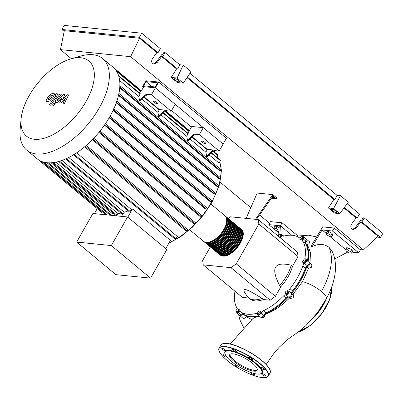 <?xml version="1.0" encoding="UTF-8"?>
<svg xmlns="http://www.w3.org/2000/svg" width="403" height="403" viewBox="0 0 403 403"><rect width="100%" height="100%" fill="white"/><g stroke="black" fill="none" stroke-linecap="round" stroke-linejoin="round"><path stroke-width="0.6" d="M245.2 315.116A47.101 24.22 -50.3 0 0 259.245 316.043M264.252 314.405A47.101 24.22 -50.3 0 0 288.281 297.006M291.611 293.243A47.101 24.22 -50.3 0 0 300.668 280.241A47.101 24.22 -50.3 0 0 306.754 266.297M272.106 197.258L273.385 198.004L273.899 198.82L272.831 198.714L271.587 197.989M272.745 196.352L273.929 197.042L273.385 198.004M273.929 197.042L274.443 197.858L273.899 198.82M271.421 198.226L272.111 198.296M274.085 198.493L276.277 198.714L276.745 197.883L272.816 194.619L255.477 219.313M256.444 219.413L272.997 195.994L276.277 198.714M246.112 218.371L257.185 193.047L272.816 194.619M272.342 195.45L272.997 195.994M231.634 221.307A16.684 8.579 129.7 0 1 231.977 221.564A16.684 8.579 129.7 0 1 229.599 237.674A16.684 8.579 129.7 0 1 213.414 248.324A16.684 8.579 129.7 0 1 210.663 247.235A16.684 8.579 129.7 0 1 210.351 246.948L202.674 260.434L203.213 264.867L242.394 297.394L249.039 298.064M203.213 264.867L230.995 267.663L236.244 263.809L258.842 224.033L298.024 256.56L292.513 266.257L291.203 265.169C282.604 263.24 277.395 263.915 275.587 267.204C273.697 270.423 275.042 276.544 279.627 285.551L280.936 286.639L275.425 296.336L270.176 300.19L263.406 299.51L262.096 298.421C253.029 292.699 247.382 289.742 245.15 289.545C242.833 289.283 243.739 291.767 247.855 296.991A31.278 16.085 -50.3 0 0 248.646 297.741A31.278 16.085 -50.3 0 0 262.096 298.421M236.244 263.809L275.425 296.336M258.842 224.033L258.303 219.6L297.479 252.127L298.024 256.56M258.303 219.6L230.516 216.804L228.249 218.471M230.995 267.663L270.176 300.19M292.513 266.257A31.278 16.085 129.7 0 1 280.936 286.639M279.627 285.551A31.278 16.085 -50.3 0 0 291.203 265.169M263.406 299.51A31.278 16.085 129.7 0 1 249.961 298.83L248.646 297.741M307.947 261.421A47.101 24.22 -50.3 0 0 305.308 243.347M235.967 311.554L236.183 310.174L237.473 308.9L238.541 309.01L238.324 310.386L237.035 311.66L235.967 311.554L236.727 312.184L237.795 312.29L237.035 311.66M238.324 310.386L239.085 311.02L239.301 309.64L238.541 309.01M239.085 311.02L237.795 312.29M258.237 313.952L257.426 313.453L257.991 311.947L259.361 310.94L260.172 311.438L259.608 312.945L258.237 313.952L258.998 314.582L257.426 313.453M259.608 312.945L260.368 313.579L260.932 312.073L260.172 311.438M260.368 313.579L258.998 314.582M286.916 293.026L285.556 293.701L285.062 292.84L285.934 291.309L287.294 290.639L287.787 291.495L286.916 293.026L287.677 293.656L286.316 294.331L285.556 293.701M287.787 291.495L288.548 292.125L288.054 291.268L287.294 290.639M288.548 292.125L287.677 293.656M305.207 261.033L304.089 262.484L302.829 262.776L302.688 261.618L303.807 260.167L305.066 259.875L305.207 261.033L305.963 261.663L304.849 263.114L304.089 262.484M304.849 263.114L303.59 263.406L302.829 262.776M305.963 261.663L305.822 260.504L305.066 259.875M302.391 236.707L302.169 238.087L300.885 239.362L299.812 239.251L300.034 237.876L301.318 236.601L302.391 236.707L303.152 237.342L302.93 238.722L302.169 238.087M302.93 238.722L301.645 239.992L300.885 239.362M301.645 239.992L300.573 239.886L299.812 239.251M278.387 236.274L278.75 235.317L280.12 234.309L280.926 234.808L280.362 236.314L279.339 237.065M280.362 236.314L281.123 236.944L281.687 235.438L280.926 234.808M281.123 236.944L280.1 237.699M302.779 241.367L305.403 243.543A2.977 1.531 129.7 0 1 305.842 241.085L303.217 238.908A2.977 1.531 -50.3 0 0 302.779 241.367A47.297 24.326 129.7 0 1 304.859 258.414A2.977 1.531 -50.3 0 0 305.157 259.678A2.977 1.531 -50.3 0 0 305.776 259.88A2.483 1.274 129.7 0 1 306.29 260.046A2.483 1.274 129.7 0 1 306.351 261.708A2.483 1.274 129.7 0 1 304.764 263.617A2.977 1.531 -50.3 0 0 302.764 266.156A47.297 24.326 129.7 0 1 289.964 288.684A2.977 1.531 -50.3 0 0 289.022 291.329A2.483 1.274 129.7 0 1 288.069 293.727A2.483 1.274 129.7 0 1 285.908 294.855A2.977 1.531 -50.3 0 0 283.516 295.983A47.297 24.326 129.7 0 1 263.34 310.799A2.977 1.531 -50.3 0 0 261.089 313.071A2.483 1.274 129.7 0 1 257.975 314.99A2.483 1.274 129.7 0 1 257.693 314.32A2.977 1.531 -50.3 0 0 257.361 313.524A2.977 1.531 -50.3 0 0 256.318 313.383A47.297 24.326 129.7 0 1 240.581 311.801A2.977 1.531 -50.3 0 0 238.339 312.375A2.483 1.274 129.7 0 1 236.43 312.819A2.483 1.274 129.7 0 1 236.188 311.736M305.403 243.543A47.297 24.326 129.7 0 1 307.479 260.59L304.859 258.414M307.439 260.998A2.977 1.531 129.7 0 1 307.479 260.59M280.584 234.596A2.483 1.274 129.7 0 1 281.904 234.536A2.483 1.274 129.7 0 1 282.181 235.201A2.977 1.531 -50.3 0 0 282.513 236.002A2.977 1.531 -50.3 0 0 283.561 236.138A47.297 24.326 129.7 0 1 299.298 237.725A2.977 1.531 -50.3 0 0 300.034 237.871M237.241 309.126A2.977 1.531 -50.3 0 0 237.095 308.159A47.297 24.326 129.7 0 1 234.989 291.253M258.726 315.614A47.297 24.326 129.7 0 1 243.2 313.977L240.581 311.801M238.339 312.375L240.959 314.552A2.977 1.531 129.7 0 1 243.2 313.977M283.516 295.983L286.135 298.16A2.977 1.531 129.7 0 1 288.528 297.031L285.908 294.855M286.135 298.16A47.297 24.326 129.7 0 1 265.96 312.97L263.34 310.799M261.089 313.071L263.708 315.247A2.977 1.531 129.7 0 1 265.96 312.97M289.022 291.329L291.641 293.505A2.977 1.531 129.7 0 1 292.583 290.86L289.964 288.684M302.764 266.156L305.383 268.333A47.297 24.326 129.7 0 1 292.583 290.86M305.383 268.333A2.977 1.531 129.7 0 1 307.383 265.794L304.764 263.617M291.641 293.505A2.483 1.274 129.7 0 1 290.694 295.903A2.483 1.274 129.7 0 1 288.528 297.031M263.708 315.247A2.483 1.274 129.7 0 1 260.595 317.161L257.975 314.99M240.959 314.552A2.483 1.274 129.7 0 1 239.05 314.995L236.43 312.819M302.26 236.697A2.483 1.274 129.7 0 1 303.449 236.702L306.068 238.878A2.483 1.274 129.7 0 1 305.842 241.085M306.29 260.046L308.915 262.222A2.483 1.274 129.7 0 1 308.97 263.884A2.483 1.274 129.7 0 1 307.383 265.794M303.449 236.702A2.483 1.274 129.7 0 1 303.217 238.908M240.808 228.924A16.684 8.579 129.7 0 1 241.15 229.181A16.684 8.579 129.7 0 1 238.772 245.291A16.684 8.579 129.7 0 1 222.587 255.935A16.684 8.579 129.7 0 1 219.837 254.852A16.684 8.579 129.7 0 1 219.524 254.565M189.612 229.755L203.46 241.251A16.684 8.579 -50.3 0 0 206.205 242.339A16.684 8.579 -50.3 0 0 222.391 231.69A16.684 8.579 -50.3 0 0 224.768 215.58L210.925 204.084M241.941 230.748A16.286 8.377 129.7 0 1 237.649 246.475A16.286 8.377 129.7 0 1 222.773 255.608A16.286 8.377 129.7 0 1 221.524 255.341M225.086 215.867A16.684 8.579 129.7 0 1 225.423 216.124A16.684 8.579 129.7 0 1 223.045 232.234A16.684 8.579 129.7 0 1 206.86 242.883A16.684 8.579 129.7 0 1 204.114 241.795A16.684 8.579 129.7 0 1 203.797 241.508M204.114 241.795L204.769 242.339A16.684 8.579 -50.3 0 0 207.515 243.427A16.684 8.579 -50.3 0 0 223.7 232.778A16.684 8.579 -50.3 0 0 226.078 216.668L225.423 216.124M226.395 216.955A16.684 8.579 129.7 0 1 226.733 217.212A16.684 8.579 129.7 0 1 224.355 233.322A16.684 8.579 129.7 0 1 208.17 243.971A16.684 8.579 129.7 0 1 205.424 242.883A16.684 8.579 129.7 0 1 205.112 242.596M205.424 242.883L206.079 243.427A16.684 8.579 -50.3 0 0 208.825 244.515A16.684 8.579 -50.3 0 0 225.01 233.866A16.684 8.579 -50.3 0 0 227.393 217.756L226.733 217.212M227.705 218.043A16.684 8.579 129.7 0 1 228.048 218.3A16.684 8.579 129.7 0 1 225.67 234.41A16.684 8.579 129.7 0 1 209.479 245.059A16.684 8.579 129.7 0 1 206.734 243.971A16.684 8.579 129.7 0 1 206.422 243.684M206.734 243.971L207.389 244.515A16.684 8.579 -50.3 0 0 210.134 245.603A16.684 8.579 -50.3 0 0 226.325 234.954A16.684 8.579 -50.3 0 0 228.703 218.844L228.048 218.3M229.015 219.131A16.684 8.579 129.7 0 1 229.357 219.388A16.684 8.579 129.7 0 1 226.98 235.498A16.684 8.579 129.7 0 1 210.794 246.147A16.684 8.579 129.7 0 1 208.044 245.059A16.684 8.579 129.7 0 1 207.731 244.772M208.044 245.059L208.699 245.603A16.684 8.579 -50.3 0 0 211.449 246.691A16.684 8.579 -50.3 0 0 227.635 236.042A16.684 8.579 -50.3 0 0 230.012 219.932L229.357 219.388M230.325 220.219A16.684 8.579 129.7 0 1 230.667 220.476A16.684 8.579 129.7 0 1 228.289 236.586A16.684 8.579 129.7 0 1 212.104 247.235A16.684 8.579 129.7 0 1 209.353 246.147A16.684 8.579 129.7 0 1 209.041 245.86M209.353 246.147L210.008 246.691A16.684 8.579 -50.3 0 0 212.759 247.78A16.684 8.579 -50.3 0 0 228.944 237.13A16.684 8.579 -50.3 0 0 231.322 221.02L230.667 220.476M210.663 247.235L211.323 247.78A16.684 8.579 -50.3 0 0 214.069 248.868A16.684 8.579 -50.3 0 0 230.254 238.218A16.684 8.579 -50.3 0 0 232.632 222.108L231.977 221.564M232.944 222.396A16.684 8.579 129.7 0 1 233.287 222.652A16.684 8.579 129.7 0 1 230.909 238.762A16.684 8.579 129.7 0 1 214.723 249.412A16.684 8.579 129.7 0 1 211.978 248.324A16.684 8.579 129.7 0 1 211.661 248.036M211.978 248.324L212.633 248.868A16.684 8.579 -50.3 0 0 215.378 249.956A16.684 8.579 -50.3 0 0 231.564 239.306A16.684 8.579 -50.3 0 0 233.941 223.197L233.287 222.652M234.259 223.484A16.684 8.579 129.7 0 1 234.596 223.741A16.684 8.579 129.7 0 1 232.219 239.85A16.684 8.579 129.7 0 1 216.033 250.5A16.684 8.579 129.7 0 1 213.288 249.412A16.684 8.579 129.7 0 1 212.97 249.125M213.288 249.412L213.943 249.956A16.684 8.579 -50.3 0 0 216.688 251.044A16.684 8.579 -50.3 0 0 232.874 240.395A16.684 8.579 -50.3 0 0 235.251 224.285L234.596 223.741M235.569 224.572A16.684 8.579 129.7 0 1 235.906 224.829A16.684 8.579 129.7 0 1 233.528 240.939A16.684 8.579 129.7 0 1 217.343 251.588A16.684 8.579 129.7 0 1 214.598 250.5A16.684 8.579 129.7 0 1 214.28 250.213M214.598 250.5L215.252 251.044A16.684 8.579 -50.3 0 0 217.998 252.132A16.684 8.579 -50.3 0 0 234.183 241.483A16.684 8.579 -50.3 0 0 236.561 225.373L235.906 224.829M236.878 225.66A16.684 8.579 129.7 0 1 237.221 225.917A16.684 8.579 129.7 0 1 234.838 242.027A16.684 8.579 129.7 0 1 218.653 252.676A16.684 8.579 129.7 0 1 215.907 251.588A16.684 8.579 129.7 0 1 215.595 251.301M215.907 251.588L216.562 252.132A16.684 8.579 -50.3 0 0 219.308 253.215A16.684 8.579 -50.3 0 0 235.498 242.571A16.684 8.579 -50.3 0 0 237.876 226.461L237.221 225.917M238.188 226.748A16.684 8.579 129.7 0 1 238.531 227.005A16.684 8.579 129.7 0 1 236.153 243.115A16.684 8.579 129.7 0 1 219.962 253.759A16.684 8.579 129.7 0 1 217.217 252.676A16.684 8.579 129.7 0 1 216.905 252.389M217.217 252.676L217.872 253.22A16.684 8.579 -50.3 0 0 220.622 254.303A16.684 8.579 -50.3 0 0 236.808 243.659A16.684 8.579 -50.3 0 0 239.186 227.549L238.531 227.005M239.498 227.836A16.684 8.579 129.7 0 1 239.84 228.093A16.684 8.579 129.7 0 1 237.463 244.203A16.684 8.579 129.7 0 1 221.277 254.847A16.684 8.579 129.7 0 1 218.527 253.764A16.684 8.579 129.7 0 1 218.214 253.477M218.527 253.764L219.182 254.308A16.684 8.579 -50.3 0 0 221.932 255.391A16.684 8.579 -50.3 0 0 238.118 244.747A16.684 8.579 -50.3 0 0 240.495 228.637L239.84 228.093M240.631 229.66A16.286 8.377 129.7 0 1 236.339 245.387A16.286 8.377 129.7 0 1 221.464 254.52A16.286 8.377 129.7 0 1 220.214 254.253M239.317 228.572A16.286 8.377 129.7 0 1 235.03 244.299A16.286 8.377 129.7 0 1 220.154 253.432A16.286 8.377 129.7 0 1 218.9 253.165M238.007 227.483A16.286 8.377 129.7 0 1 233.72 243.211A16.286 8.377 129.7 0 1 218.844 252.343A16.286 8.377 129.7 0 1 217.59 252.077M236.697 226.395A16.286 8.377 129.7 0 1 232.41 242.122A16.286 8.377 129.7 0 1 217.534 251.255A16.286 8.377 129.7 0 1 216.28 250.988M235.387 225.307A16.286 8.377 129.7 0 1 231.1 241.034A16.286 8.377 129.7 0 1 216.22 250.167A16.286 8.377 129.7 0 1 214.97 249.9M234.078 224.219A16.286 8.377 129.7 0 1 229.791 239.946A16.286 8.377 129.7 0 1 214.91 249.079A16.286 8.377 129.7 0 1 213.661 248.812M232.768 223.131A16.286 8.377 129.7 0 1 228.476 238.858A16.286 8.377 129.7 0 1 213.6 247.991A16.286 8.377 129.7 0 1 212.351 247.724M231.458 222.043A16.286 8.377 129.7 0 1 227.166 237.77A16.286 8.377 129.7 0 1 212.29 246.903A16.286 8.377 129.7 0 1 211.041 246.636M230.148 220.955A16.286 8.377 129.7 0 1 225.856 236.682A16.286 8.377 129.7 0 1 210.981 245.815A16.286 8.377 129.7 0 1 209.731 245.548M228.833 219.867A16.286 8.377 129.7 0 1 224.547 235.594A16.286 8.377 129.7 0 1 209.671 244.727A16.286 8.377 129.7 0 1 208.416 244.46M227.524 218.779A16.286 8.377 129.7 0 1 223.237 234.506A16.286 8.377 129.7 0 1 208.361 243.639A16.286 8.377 129.7 0 1 207.107 243.372M226.214 217.691A16.286 8.377 129.7 0 1 221.927 233.418A16.286 8.377 129.7 0 1 207.046 242.551A16.286 8.377 129.7 0 1 205.797 242.284M80.807 57.76A48.844 25.122 -50.3 0 0 71.029 58.823A48.844 25.122 -50.3 0 0 21.092 118.971A48.844 25.122 -50.3 0 0 34.492 139.282A48.844 25.122 -50.3 0 0 86.121 101.385A48.844 25.122 -50.3 0 0 80.807 57.76M21.092 118.971L20.15 129.252A59.478 30.588 -50.3 0 0 26.674 150.107A59.478 30.588 -50.3 0 0 36.466 153.981A59.478 30.588 -50.3 0 0 94.181 116.019A59.478 30.588 -50.3 0 0 102.659 58.581A59.478 30.588 -50.3 0 0 92.866 54.707A59.478 30.588 -50.3 0 0 80.958 56.007L71.029 58.823M26.674 150.107L37.202 158.847A59.478 30.588 -50.3 0 0 37.811 159.331A59.478 30.588 -50.3 0 0 42.068 161.623A59.478 30.588 -50.3 0 0 46.995 162.721A59.478 30.588 -50.3 0 0 52.576 162.676A59.478 30.588 -50.3 0 0 58.828 161.447A59.478 30.588 -50.3 0 0 65.835 158.883A59.478 30.588 -50.3 0 0 73.779 154.681A59.478 30.588 -50.3 0 0 85.683 145.941A59.478 30.588 -50.3 0 0 93.259 138.753A59.478 30.588 -50.3 0 0 99.692 131.449A59.478 30.588 -50.3 0 0 105.193 124.053A59.478 30.588 -50.3 0 0 109.868 116.573A59.478 30.588 -50.3 0 0 113.737 109.012A59.478 30.588 -50.3 0 0 116.779 101.365A59.478 30.588 -50.3 0 0 118.895 93.627A59.478 30.588 -50.3 0 0 119.862 85.774A59.478 30.588 -50.3 0 0 118.638 75.714A59.478 30.588 -50.3 0 0 116.069 70.454A59.478 30.588 -50.3 0 0 113.188 67.321L102.659 58.581M153.815 101.007A2.383 0.67 29.6 0 1 156.283 102.085A2.383 0.67 29.6 0 1 157.462 103.49A2.383 0.67 29.6 0 1 156.963 103.621A2.383 0.67 29.6 0 1 154.495 102.543A2.383 0.67 29.6 0 1 153.316 101.138A2.383 0.67 29.6 0 1 153.815 101.007M202.039 141.045A2.383 0.67 29.6 0 1 204.507 142.118A2.383 0.67 29.6 0 1 205.686 143.528A2.383 0.67 29.6 0 1 205.187 143.654A2.383 0.67 29.6 0 1 202.719 142.581A2.383 0.67 29.6 0 1 201.54 141.171A2.383 0.67 29.6 0 1 202.039 141.045M127.575 216.97L92.902 213.484L76.661 242.072L111.334 245.558L127.575 216.97L166.822 249.553L150.581 278.141L115.908 274.655L76.661 242.072M111.334 245.558L150.581 278.141M65.548 158.883L129.449 211.933A0.594 0.307 -50.3 0 0 130.179 211.51L131.338 209.464A56.994 29.313 -50.3 0 0 132.516 208.89L127.816 217.172M58.611 161.417L122.512 214.467A0.594 0.307 -50.3 0 0 123.237 214.043L124.275 212.225A56.994 29.313 -50.3 0 0 128.154 210.855M52.42 162.641L116.321 215.686A0.594 0.307 -50.3 0 0 117.046 215.262L117.998 213.59A56.994 29.313 -50.3 0 0 120.87 213.106M111.495 215.353A0.594 0.307 -50.3 0 0 111.525 215.308L112.422 213.731A56.994 29.313 -50.3 0 0 114.059 213.812M42.038 161.613L105.918 214.643A0.594 0.307 -50.3 0 0 106.644 214.22L107.389 212.905M37.811 159.331L101.707 212.376A0.594 0.307 -50.3 0 0 102.433 211.953L102.513 211.817M97.224 208.653L94.393 213.635M132.516 208.89L170.454 240.384L165.754 248.666M51.07 162.797L112.422 213.731M56.017 162.132L117.998 213.59M61.921 160.454L124.275 212.225M211.112 152.974L220.386 160.671L219.02 163.074L209.202 154.923M205.847 152.138L207.213 149.735A0.594 0.307 -50.3 0 0 207.313 149.367L214.295 150.067A3.97 2.04 -50.3 0 0 211.263 151.609L211.918 152.153L207.218 156.943L206.563 156.399A56.994 29.313 -50.3 0 0 205.847 152.138L190.07 139.04M192.785 136.269A3.97 2.04 129.7 0 1 195.818 134.728L195.163 134.184A3.97 2.04 -50.3 0 0 192.13 135.725L192.785 136.269L188.085 141.06L187.43 140.516A56.994 29.313 -50.3 0 0 186.715 136.254L161.24 115.107M157.885 112.321L159.256 109.918A0.594 0.307 -50.3 0 0 159.351 109.551L166.333 110.251A3.97 2.04 -50.3 0 0 163.301 111.792L163.956 112.336L159.256 117.127L158.601 116.583A56.994 29.313 -50.3 0 0 157.885 112.321L142.108 99.224M144.823 96.453A3.97 2.04 129.7 0 1 147.856 94.912L147.201 94.367A3.97 2.04 -50.3 0 0 144.168 95.909L144.823 96.453L140.123 101.244L139.468 100.7A56.994 29.313 -50.3 0 0 138.758 96.438L119.666 80.59M221.534 170.096A0.594 0.307 129.7 0 1 221.63 170.131A0.594 0.307 129.7 0 1 221.544 170.711A0.594 0.307 129.7 0 1 220.97 171.089L219.847 170.978L119.736 87.864M220.577 177.869A0.594 0.307 129.7 0 1 220.673 177.909A0.594 0.307 129.7 0 1 220.587 178.484A0.594 0.307 129.7 0 1 220.008 178.861L218.95 178.756L118.512 95.37M218.481 185.531A0.594 0.307 129.7 0 1 218.582 185.566A0.594 0.307 129.7 0 1 218.497 186.146A0.594 0.307 129.7 0 1 217.917 186.524L216.874 186.418L116.25 102.881M215.469 193.097A0.594 0.307 129.7 0 1 215.57 193.138A0.594 0.307 129.7 0 1 215.484 193.712A0.594 0.307 129.7 0 1 214.905 194.09L213.847 193.984L113.112 110.357M109.485 117.238L211.071 201.576L209.968 201.465L109.168 117.782M104.81 124.608L206.447 208.986L205.278 208.865L104.437 125.147M99.324 131.897L200.996 216.305L199.727 216.179L98.871 132.451M92.927 139.1L194.634 223.539L193.203 223.393L92.363 139.675M85.391 146.188L187.133 230.652L185.451 230.486L84.66 146.808M76.646 152.843L177.34 236.44L175.975 238.843A0.594 0.307 129.7 0 1 175.25 239.266L73.411 154.722M68.742 157.497L131.338 209.464M159.351 109.551L144.264 97.022M147.201 94.367L151.417 94.791L171.204 111.218L166.988 110.795L166.333 110.251M163.956 112.336A3.97 2.04 129.7 0 1 166.988 110.795M163.301 111.792L158.601 116.583M207.313 149.367L192.226 136.844M195.163 134.184L199.374 134.607L219.161 151.034L214.95 150.611L214.295 150.067M186.715 136.254L188.08 133.851A0.594 0.307 -50.3 0 0 188.115 133.358L163.432 112.87M139.468 100.7L144.168 95.909M138.758 96.438L140.123 94.035A0.594 0.307 -50.3 0 0 140.153 93.541L118.618 75.663M139.221 92.771L141.841 90.101L143.79 86.665L155.372 87.829L151.417 94.791M187.43 140.516L192.13 135.725M187.934 133.207L191.752 126.487L203.329 127.65L199.374 134.607M211.918 152.153A3.97 2.04 129.7 0 1 214.95 150.611M211.263 151.609L206.563 156.399M220.386 160.671A0.594 0.307 -50.3 0 0 220.416 160.177L211.394 152.687M188.171 132.794L187.838 133.131M203.329 127.65L223.116 144.078L219.161 151.034M158.666 82.031L226.415 138.274L223.116 144.078L155.372 87.829L158.666 82.031L145.931 80.751L142.637 86.549L155.372 87.829L175.159 104.256L171.204 111.218M211.071 201.576A0.594 0.307 -50.3 0 0 211.651 201.198A0.594 0.307 -50.3 0 0 211.736 200.623A0.594 0.307 -50.3 0 0 211.635 200.583M206.447 208.986A0.594 0.307 -50.3 0 0 207.026 208.603A0.594 0.307 -50.3 0 0 207.107 208.029A0.594 0.307 -50.3 0 0 207.011 207.988M187.133 230.652A0.594 0.307 -50.3 0 0 187.707 230.274A0.594 0.307 -50.3 0 0 187.793 229.7A0.594 0.307 -50.3 0 0 187.697 229.66M200.996 216.305A0.594 0.307 -50.3 0 0 201.576 215.927A0.594 0.307 -50.3 0 0 201.661 215.353A0.594 0.307 -50.3 0 0 201.565 215.313M194.634 223.539A0.594 0.307 -50.3 0 0 195.208 223.156A0.594 0.307 -50.3 0 0 195.294 222.582A0.594 0.307 -50.3 0 0 195.198 222.542M214.31 152.007L214.381 151.881A0.594 0.307 -50.3 0 0 214.416 151.387L213.756 150.843M216.849 157.215L217.842 155.462A0.594 0.307 -50.3 0 0 217.877 154.969L213.227 151.11M48.169 99.435L48.592 99.868L49.529 99.571L51.292 97.602L52.395 95.551L51.982 95.118L51.035 95.415L49.257 97.4L48.169 99.435L48.592 99.868M52.395 95.551L51.982 95.118M49.801 100.891L52.753 97.748L54.39 94.458L54.042 93.531L53.307 93.259L50.758 94.095L47.796 97.249L46.169 100.528L46.521 101.45L47.267 101.727L49.801 100.891M55.418 95.446L55.402 96.246L49.111 105.062L50.571 105.208L56.954 96.267L57.478 93.924L56.103 93.642L54.853 95.39L55.614 95.516M54.37 103.092L52.758 104.276L52.924 105.636L54.531 104.453L54.37 103.092L55.282 103.742M53.337 106.085L52.924 105.636M57.281 100.76L57.291 99.964L61.417 94.171L59.956 94.025L55.735 99.954L55.216 102.286L57.71 102.674L62.117 97.637L59.674 102.871L60.813 102.987L65.659 97.989L62.954 103.203L64.46 103.354L68.611 94.901L67.331 94.77L62.4 99.843L64.878 94.524L63.603 94.398L57.735 100.805L57.08 100.695M152.042 86.62L146.037 81.638L143.685 85.779L155.261 86.942L157.613 82.801L146.037 81.638M191.43 127.056L171.572 110.573M143.468 87.239L142.637 86.549M329.84 236.632L326.868 234.899L325.906 233.367L327.911 233.569L330.878 235.302L331.845 236.833L329.84 236.632M327.911 233.569L329.014 231.629L327.009 231.428L325.906 233.367M329.014 231.629L331.981 233.362L330.878 235.302M331.981 233.362L332.943 234.894L331.845 236.833M347.567 249.89L350.534 251.623L351.502 253.155L349.497 252.953L346.525 251.22L345.562 249.689L347.567 249.89L348.671 247.951L351.638 249.684L350.534 251.623M351.638 249.684L352.6 251.215L351.502 253.155M348.671 247.951L346.666 247.749L345.562 249.689M278.795 231.498L277.743 231.393L274.775 229.66L273.808 228.128L274.911 226.189L276.916 226.39L275.813 228.33L278.866 230.199M276.916 226.39L279.057 227.645M273.808 228.128L275.813 228.33M288.412 297.011A47.297 24.326 129.7 0 1 264.68 314.37A2.483 1.274 129.7 0 1 263.476 316.985A2.483 1.274 129.7 0 1 261.25 317.705A2.483 1.274 129.7 0 1 261.013 317.327M291.631 293.444A2.483 1.274 129.7 0 1 292.044 293.611A2.483 1.274 129.7 0 1 291.445 296.336A2.483 1.274 129.7 0 1 288.875 297.429A2.483 1.274 129.7 0 1 288.639 297.046M309.151 262.6A2.483 1.274 129.7 0 1 309.569 262.766A2.483 1.274 129.7 0 1 309.187 265.204A2.483 1.274 129.7 0 1 306.743 266.736A47.297 24.326 129.7 0 1 291.621 293.389M306.305 239.261A2.483 1.274 129.7 0 1 306.723 239.422A2.483 1.274 129.7 0 1 305.252 242.959A47.297 24.326 129.7 0 1 308.063 261.517M242.712 313.821A2.483 1.274 129.7 0 1 239.704 315.539A2.483 1.274 129.7 0 1 239.468 315.161M230.284 344.016L253.008 318.41L255.396 317.277L259.386 316.159A47.297 24.326 129.7 0 1 243.009 313.877L246.671 316.919L251.709 319.554M289.742 297.762C281.843 305.751 273.551 311.343 264.872 314.526L264.806 315.735L263.975 317.216L262.494 318.073L261.32 317.755M292.044 293.611L293.424 294.754L293.263 297.857L290.17 298.502L288.875 297.429M306.743 266.736L308.577 268.262L302.467 281.647L292.835 294.487M309.569 262.766L311.907 264.706L311.564 267.224L308.577 268.262M305.252 242.959L307.434 244.772L310.517 252.555L309.957 263.088M246.45 316.733L244.158 319.236L239.704 315.539M306.723 239.422L309.796 242.072L309.025 243.634L307.434 244.772M321.483 291.515A16.76 4.705 -150.4 0 1 326.309 298.769A16.76 4.705 -150.4 0 1 326.294 298.794C336.53 280.231 337.936 262.62 332.017 251.094L329.019 247.316C333.86 258.434 331.352 273.163 321.483 291.515A16.76 4.705 -150.4 0 0 302.467 281.647M329.019 247.316C324.067 243.684 318.435 243.472 312.118 246.681L311.096 246.102L320.914 229.861L322.068 229.977L325.987 233.226M274.65 229.468L268.816 224.622L280.392 225.786L291.782 235.241M268.816 224.622L270.509 221.64L282.09 222.804L280.392 225.786L279.853 234.501M312.118 246.681L322.068 229.977L332.49 231.025L358.695 252.782L352.086 252.117M334.702 258.983L347.834 251.981M330.122 236.662L345.643 249.548M279.234 225.67L278.69 235.473M278.74 232.858L275.153 229.881M282.09 222.804L297.807 235.851M320.914 229.861L322.607 226.879L334.183 228.043L360.393 249.8L358.695 252.782M334.183 228.043L332.49 231.025M232.989 353.839A15.818 4.438 29.6 0 1 249.371 360.977A15.818 4.438 29.6 0 1 257.179 370.317A15.818 4.438 29.6 0 1 253.865 371.173A15.818 4.438 29.6 0 1 237.483 364.035A15.818 4.438 29.6 0 1 229.675 354.69A15.818 4.438 29.6 0 1 232.989 353.839M257.336 369.858A15.818 4.438 29.6 0 1 254.333 370.342A15.818 4.438 29.6 0 1 238.641 363.662A15.818 4.438 29.6 0 1 229.987 354.323M225.07 354.066L224.909 353.572A21.45 6.02 29.6 0 1 229.463 350.424A21.45 6.02 29.6 0 1 254.112 361.849A21.45 6.02 29.6 0 1 260.58 373.838L260.076 373.954A21.052 5.909 29.6 0 1 257.316 374.039A21.052 5.909 29.6 0 1 238.082 366.206A21.052 5.909 29.6 0 1 225.07 354.066A21.052 5.909 29.6 0 1 229.534 350.973A21.052 5.909 29.6 0 1 253.729 362.186A21.052 5.909 29.6 0 1 260.076 373.954M222.496 349.451A2.186 0.615 29.6 0 1 221.872 348.499A2.186 0.615 29.6 0 1 223.121 348.59A2.186 0.615 29.6 0 1 225.045 349.708A2.186 0.615 29.6 0 1 225.67 350.655A2.186 0.615 29.6 0 1 224.421 350.565A2.186 0.615 29.6 0 1 222.496 349.451M232.486 349.713A2.186 0.615 29.6 0 1 232.506 349.567A2.186 0.615 29.6 0 1 234.496 350A2.186 0.615 29.6 0 1 236.324 351.582A2.186 0.615 29.6 0 1 236.304 351.728A2.186 0.615 29.6 0 1 234.309 351.295A2.186 0.615 29.6 0 1 232.486 349.713M248.989 357.275A2.186 0.615 29.6 0 1 251.25 358.257A2.186 0.615 29.6 0 1 252.333 359.547A2.186 0.615 29.6 0 1 251.875 359.667A2.186 0.615 29.6 0 1 249.613 358.68A2.186 0.615 29.6 0 1 248.53 357.39A2.186 0.615 29.6 0 1 248.989 357.275M262.348 367.707A2.186 0.615 29.6 0 1 264.368 369.541A2.186 0.615 29.6 0 1 262.585 369.219A2.186 0.615 29.6 0 1 260.57 367.38A2.186 0.615 29.6 0 1 262.348 367.707M264.731 374.896A2.186 0.615 29.6 0 1 265.36 375.848A2.186 0.615 29.6 0 1 264.111 375.757A2.186 0.615 29.6 0 1 262.187 374.644A2.186 0.615 29.6 0 1 261.562 373.692A2.186 0.615 29.6 0 1 262.811 373.783A2.186 0.615 29.6 0 1 264.731 374.896M253.155 373.183A2.186 0.615 29.6 0 1 254.746 374.639A2.186 0.615 29.6 0 1 254.726 374.78A2.186 0.615 29.6 0 1 252.731 374.352A2.186 0.615 29.6 0 1 250.908 372.765A2.186 0.615 29.6 0 1 250.928 372.624A2.186 0.615 29.6 0 1 251.069 372.518M238.556 366.493A2.186 0.615 29.6 0 1 238.697 366.957A2.186 0.615 29.6 0 1 238.238 367.078A2.186 0.615 29.6 0 1 235.977 366.09A2.186 0.615 29.6 0 1 234.899 364.801A2.186 0.615 29.6 0 1 235.357 364.685A2.186 0.615 29.6 0 1 235.926 364.816M226.682 356.841A2.186 0.615 29.6 0 1 226.662 356.967A2.186 0.615 29.6 0 1 224.879 356.645A2.186 0.615 29.6 0 1 222.864 354.811A2.186 0.615 29.6 0 1 224.642 355.134A2.186 0.615 29.6 0 1 226.143 356.106M332.223 209.233A2.881 0.806 29.6 0 1 335.2 210.532A2.881 0.806 29.6 0 1 336.626 212.23A2.881 0.806 29.6 0 1 336.021 212.386A2.881 0.806 29.6 0 1 333.039 211.086A2.881 0.806 29.6 0 1 331.619 209.389A2.881 0.806 29.6 0 1 332.223 209.233M174.973 78.681A2.881 0.806 29.6 0 1 177.95 79.98A2.881 0.806 29.6 0 1 179.375 81.683A2.881 0.806 29.6 0 1 178.771 81.839A2.881 0.806 29.6 0 1 175.789 80.54A2.881 0.806 29.6 0 1 174.368 78.837A2.881 0.806 29.6 0 1 174.973 78.681M153.462 63.981L155.976 62.43L161.598 54.778L162.525 54.868L163.9 52.45L165.059 52.566L162.741 56.642L161.583 56.526L157.165 62.546L154.042 64.102C151.548 63.256 151.014 61.432 152.445 58.631L156.868 52.612L158.026 52.728L160.339 48.647L141.73 33.202L139.418 37.278L158.026 52.728M352.645 229.342L355.159 227.791L360.781 220.139L361.708 220.229L363.083 217.811L364.241 217.927L361.924 222.003L360.771 221.887L356.348 227.907L353.224 229.468C350.731 228.622 350.202 226.798 351.628 223.992L356.05 217.973L357.209 218.088L359.526 214.013L347.154 203.742M162.741 56.642L177.703 69.059L179.733 64.752L183.209 65.1L191.072 71.628L183.274 83.154L177.103 78.031L183.209 65.1M165.059 52.566L179.733 64.752M189.974 73.25L336.984 195.299L340.459 195.646L348.323 202.175L339.779 213.63L333.608 208.507L340.459 195.646M64.173 31.404L61.85 29.479L139.418 37.278M141.73 33.202L64.168 25.399L61.85 29.479M161.583 56.526L176.544 68.943L177.703 69.059M71.402 58.717L60.44 49.619L64.319 30.683L139.569 38.25L156.868 52.612M344.389 207.449L357.209 218.088M344.001 207.968L356.05 217.973M361.924 222.003L380.533 237.453L377.143 237.11M360.771 221.887L378.064 236.249L363.415 249.931L360.156 249.603M364.241 217.927L382.85 233.377L380.533 237.453M177.103 78.031L171.21 77.441L177.38 82.565L183.274 83.154M171.21 77.441L176.544 68.943M139.569 38.25L130.637 56.677L363.415 249.931M339.779 213.63L334.631 213.111L328.46 207.988L333.795 199.495L334.953 199.611L336.984 195.299M187.007 77.633L333.795 199.495M187.375 77.094L334.953 199.611M328.46 207.988L333.608 208.507M60.44 49.619L130.637 56.677M269.592 223.257L259.592 214.955M250.762 207.626L220.114 182.181M283.359 236.183L282.181 235.201M256.318 313.383L257.724 314.552M226.113 255.517A16.286 8.377 -50.3 0 0 242.959 235.226M169.134 242.707A56.994 29.313 -50.3 0 0 211.565 202.059A56.994 29.313 -50.3 0 0 220.496 178.6M220.617 177.864A56.994 29.313 -50.3 0 0 221.166 171.048M221.131 169.718A56.994 29.313 -50.3 0 0 219.645 161.971M217.323 157.608A56.994 29.313 -50.3 0 0 216.925 157.084M41.59 161.437L102.433 211.953M43.998 162.208L106.644 214.22M48.295 162.817L111.525 215.308M53.559 162.56L117.046 215.262M59.609 161.215L123.237 214.043M66.455 158.606L130.179 211.51M144.022 97.274L159.256 109.918M163.155 113.157L188.08 133.851M118.83 76.358L140.123 94.035M191.984 137.091L207.213 149.735M113.374 109.802L214.905 194.09M119.797 87.093L220.97 171.089M116.457 102.291L217.917 186.524M118.658 94.72L220.008 178.861M115.711 69.961L141 90.957M165.401 111.218L189.203 130.975M213.363 151.034L214.381 151.881M116.789 71.568L140.617 91.35M164.913 111.52L188.926 131.459M212.875 151.337L217.842 155.462M74.248 154.389L175.975 238.843M314.244 316.748A33.56 17.258 -50.3 0 0 325.055 301.096M311.66 319.72A33.761 17.364 -50.3 0 0 323.428 304.809A33.761 17.364 -50.3 0 0 326.591 298.255M298.019 332.173A33.761 17.364 -50.3 0 0 326.047 306.985A33.761 17.364 -50.3 0 0 331.664 287.082M298.003 332.183A33.56 17.258 -50.3 0 0 331.629 290.966M261.93 360.549A28.099 7.889 29.6 0 1 270.04 370.251M261.9 360.685A28.301 7.944 29.6 0 1 270.01 373.002C271.446 370.659 268.751 366.498 261.91 360.519C248.787 349.839 225.635 339.104 220.799 345.049A28.301 7.944 29.6 0 1 226.728 343.522A28.301 7.944 29.6 0 1 261.9 360.685M268.317 375.989C267.799 377.646 263.844 378.896 254.031 375.626C244.314 372.115 235.367 367.078 227.201 360.514C220.365 354.534 217.665 350.373 219.101 348.031A28.301 7.944 29.6 0 1 225.035 346.504A28.301 7.944 29.6 0 1 260.207 363.667A28.301 7.944 29.6 0 1 268.317 375.989L270.01 373.002M259.995 363.823A28.099 7.889 29.6 0 1 262.157 377.571A28.099 7.889 29.6 0 1 227.232 360.529A28.099 7.889 29.6 0 1 225.07 346.781A28.099 7.889 29.6 0 1 259.995 363.823M226.954 343.467A28.099 7.889 29.6 0 1 261.879 360.509M157.165 62.546L155.976 62.43M356.348 227.907L355.159 227.791M283.767 236.087L281.904 234.536M219.837 254.852L222.733 256.001C232.944 257.834 249.135 234.717 241.15 229.181M216.93 157.069L217.388 157.664M219.706 161.865L221.363 169.91M221.403 170.877L219.106 185.919L211.852 202.492L203.112 215.459L192.468 227.151L180.751 236.647L168.847 243.216M46.934 162.716L110.18 215.222M215.57 193.138L113.732 108.593M221.63 170.131L119.797 85.587M218.582 185.566L116.744 101.022M220.673 177.909L118.835 93.365M110.064 116.215L211.736 200.623M105.47 123.645L207.107 208.029M86.282 145.423L187.793 229.7M100.055 130.995L201.661 215.353M93.728 138.259L195.294 222.582M113.772 67.835L141.282 90.67M165.794 111.021L189.405 130.622M116.059 70.439L140.899 91.063M165.265 111.293L189.128 131.101M47.186 102.004L46.521 101.45M54.707 94.08L54.042 93.531M58.138 94.473L57.478 93.924M55.881 102.841L55.216 102.286M316.224 236.873L308.431 235.186L296.316 236.178M238.641 314.657L239.886 319.896L243.619 327.432M326.309 298.769L317.478 312.683L305.67 325.8L298.996 331.437L287.44 339.598L279.269 347.159L274.519 352.509L266.156 364.448M331.699 286.991L329.614 299.61L321.866 313.534L310.35 325.392L297.867 332.284M219.101 348.031L220.799 345.049"/></g></svg>
